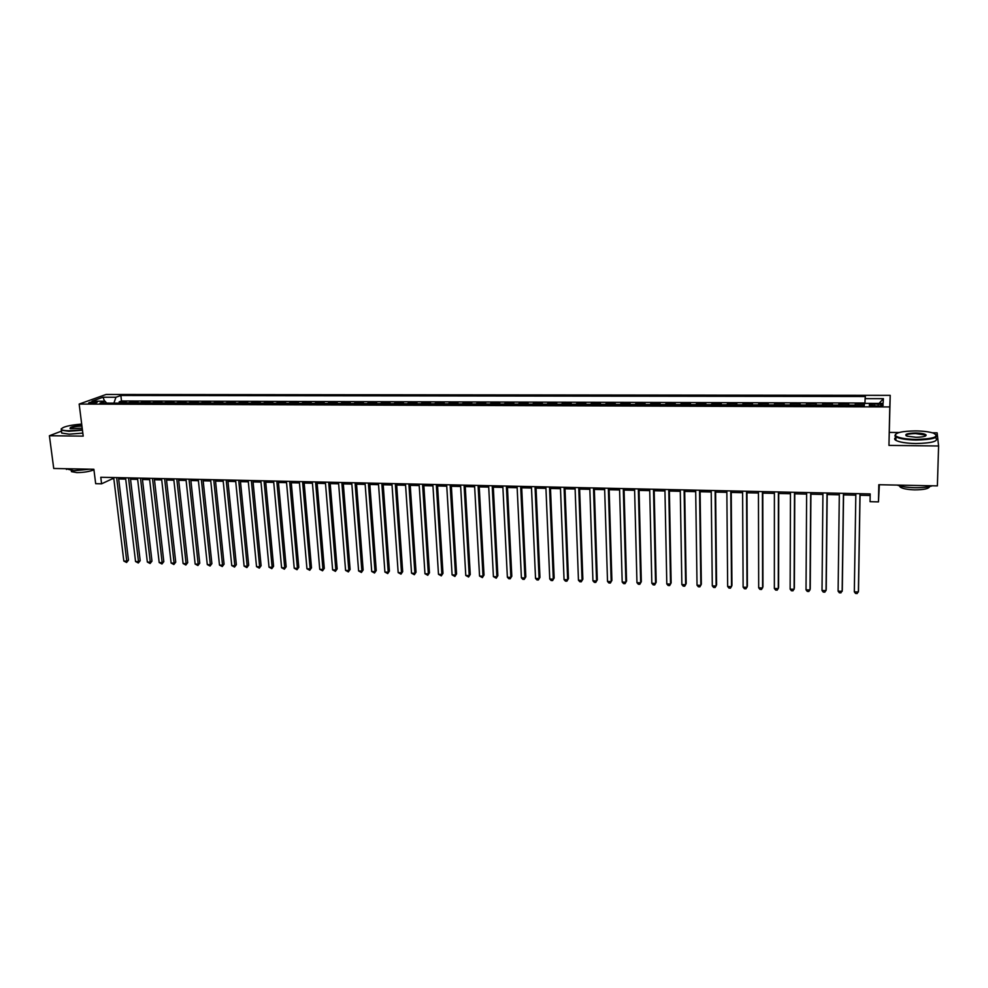 <?xml version="1.0" encoding="UTF-8"?>
<svg xmlns="http://www.w3.org/2000/svg" width="988" height="988" viewBox="0 0 988 988"><rect width="100%" height="100%" fill="white"/><g stroke="black" fill="none" stroke-linecap="round" stroke-linejoin="round"><path stroke-width="1.48" d="M90.575 403.437C94.972 403.215 97.207 402.734 97.281 401.98L95.293 401.733C90.908 401.943 88.673 402.425 88.587 403.178L90.575 403.437M890.213 395.361L106.062 394.471L79.163 404.067L889.78 406.933L890.213 395.361L888.953 445.403L938.6 445.983L937.118 432.843L932.413 432.793M899.129 432.509L889.422 432.423M879.357 484.738L878.468 501.892L870.058 501.694L870.193 493.926L100.776 477.266L101.591 483.811L112.286 478.822L113.842 478.859M61.441 431.151L49.4 435.745L53.735 468.473L93.872 469.263L95.675 483.675L101.591 483.811M938.6 445.983L937.377 485.886L878.801 484.725L878.468 501.892M864.438 404.055L855.275 404.03L855.25 405.562M848.47 405.537L848.717 404.006L838.923 403.981L838.898 405.512M832.081 405.488L832.415 403.956L822.683 403.931L822.658 405.451M815.816 405.426L816.212 403.907L806.541 403.882L806.529 405.401M799.65 405.376L800.119 403.87L790.524 403.833L790.511 405.352M783.595 405.327L784.139 403.82L774.604 403.783L774.604 405.302M767.651 405.278L768.269 403.771L758.796 403.746L758.796 405.241M751.806 405.228L752.498 403.721L743.087 403.697L743.1 405.191M736.072 405.166L736.838 403.672L727.489 403.647L727.501 405.142M720.45 405.117L721.277 403.635L712.002 403.61L712.015 405.092M704.926 405.068L705.827 403.586L696.602 403.561L696.626 405.043M689.513 405.018L690.476 403.536L681.312 403.512L681.337 404.994M674.199 404.969L675.224 403.499L666.122 403.475L666.147 404.944M658.984 404.919L660.07 403.45L651.03 403.425L651.067 404.895M643.867 404.87L645.028 403.4L636.037 403.376L636.074 404.845M628.85 404.821L630.072 403.363L621.143 403.339L621.18 404.796M613.931 404.771L615.215 403.314L606.348 403.289L606.397 404.747M599.111 404.722L600.457 403.277L591.651 403.252L591.689 404.697M584.377 404.672L585.798 403.228L577.041 403.203L577.091 404.648M569.755 404.623L571.225 403.19L562.53 403.166L562.58 404.598M555.219 404.574L556.75 403.141L548.105 403.116L548.167 404.549M540.769 404.537L542.363 403.104L533.779 403.079L533.841 404.512M526.431 404.487L528.074 403.055L519.54 403.03L519.602 404.463M512.167 404.438L513.871 403.018L505.399 402.993L505.461 404.413M498.001 404.388L499.767 402.981L491.345 402.956L491.406 404.364M483.922 404.339L485.738 402.931L477.377 402.906L477.451 404.327M469.942 404.302L471.807 402.894L463.496 402.869L463.57 404.277M456.036 404.253L457.963 402.857L449.701 402.832L449.787 404.228M442.229 404.203L444.205 402.808L435.992 402.783L436.079 404.191M428.508 404.166L430.533 402.771L422.37 402.746L422.456 404.141M414.861 404.117L416.948 402.734L408.834 402.709L408.933 404.104M401.313 404.08L403.45 402.696L395.385 402.672L395.472 404.055M387.839 404.03L390.025 402.647L382.01 402.635L382.109 404.006M374.452 403.981L376.687 402.61L368.722 402.585L368.833 403.969M361.151 403.944L363.436 402.573L355.519 402.548L355.618 403.919M347.924 403.894L350.258 402.536L342.391 402.511L342.503 403.882M334.784 403.857L337.167 402.499L329.35 402.474L329.461 403.833M321.73 403.808L324.15 402.462L316.382 402.437L316.493 403.796M308.738 403.771L311.22 402.425L303.501 402.4L303.612 403.759M295.844 403.734L298.364 402.388L290.682 402.363L290.805 403.709M283.013 403.684L285.581 402.338L277.961 402.326L278.073 403.672M270.267 403.647L272.886 402.301L265.303 402.289L265.426 403.635M257.596 403.598L260.264 402.264L252.718 402.252L252.854 403.586M245.012 403.561L247.716 402.227L240.22 402.215L240.343 403.549M232.489 403.524L235.23 402.19L227.783 402.178L227.919 403.512M220.052 403.475L222.831 402.153L215.433 402.141L215.569 403.462M207.678 403.437L210.506 402.116L203.145 402.104L203.281 403.425M195.377 403.4L198.255 402.091L190.931 402.067L191.079 403.388M183.163 403.363L186.077 402.054L178.803 402.03L178.939 403.351M171.01 403.314L173.962 402.017L166.725 401.993L166.873 403.302M158.932 403.277L161.921 401.98L154.733 401.955L154.881 403.265M146.916 403.24L149.954 401.943L142.803 401.918L142.951 403.228M134.986 403.203L138.061 401.906L130.947 401.881L131.095 403.19M878.147 404.067L874.417 404.055C870.317 404.166 868.637 404.611 869.378 405.389L877.999 406.056C882.123 405.945 883.803 405.5 883.037 404.722L878.147 404.067L878.11 406.056M106.642 403.104L105.086 401.227L99.986 403.092L864.253 405.586L864.525 403.363L883.111 403.413L883.408 398.67L865.118 398.633L865.377 396.509L120.845 395.484L115.942 397.262L113.904 403.129M105.086 401.227L92.008 401.19L103.011 397.238L115.942 397.262M855.052 405.562L855.275 404.03M864.969 403.018L121.499 400.98L119.165 401.857L119.313 403.153M123.117 403.166L126.229 401.869L119.165 401.857M127.86 403.178L130.947 401.881M139.753 403.215L142.803 401.918M151.72 403.252L154.733 401.955M163.749 403.302L166.725 401.993M175.864 403.339L178.803 402.03M188.041 403.376L190.931 402.067M200.292 403.413L203.145 402.104M212.618 403.45L215.433 402.141M225.017 403.499L227.783 402.178M237.491 403.536L240.22 402.215M250.038 403.573L252.718 402.252M262.66 403.623L265.303 402.289M275.356 403.66L277.961 402.326M288.138 403.709L290.682 402.363M300.994 403.746L303.501 402.4M313.925 403.783L316.382 402.437M326.942 403.833L329.35 402.474M340.033 403.87L342.391 402.511M353.21 403.919L355.519 402.548M366.462 403.956L368.722 402.585M379.8 404.006L382.01 402.635M393.212 404.043L395.385 402.672M406.723 404.092L408.834 402.709M420.308 404.141L422.37 402.746M433.979 404.178L435.992 402.783M447.737 404.228L449.701 402.832M461.594 404.277L463.496 402.869M475.524 404.314L477.377 402.906M489.542 404.364L491.345 402.956M503.658 404.413L505.399 402.993M517.86 404.45L519.54 403.03M532.149 404.5L533.779 403.079M546.537 404.549L548.105 403.116M561.023 404.598L562.53 403.166M575.596 404.648L577.041 403.203M590.256 404.697L591.651 403.252M605.027 404.747L606.348 403.289M619.884 404.796L621.143 403.339M634.839 404.833L636.037 403.376M649.894 404.882L651.03 403.425M665.048 404.944L666.122 403.475M680.312 404.994L681.312 403.512M695.663 405.043L696.602 403.561M711.125 405.092L712.002 403.61M726.686 405.142L727.489 403.647M742.359 405.191L743.087 403.697M758.129 405.241L758.796 403.746M774.012 405.29L774.604 403.783M790.005 405.352L790.524 403.833M806.097 405.401L806.541 403.882M822.312 405.451L822.683 403.931M838.627 405.512L838.923 403.981M888.953 445.403L889.78 406.933M49.4 435.745L83.202 436.128L79.163 404.067M118.671 478.958L125.711 479.118M130.54 479.229L137.653 479.378M142.457 479.489L149.657 479.649M154.461 479.748L161.736 479.909M166.54 480.02L173.876 480.18M178.68 480.279L186.102 480.44M190.894 480.551L198.39 480.711M203.182 480.823L210.765 480.983M215.532 481.094L223.202 481.255M227.969 481.366L235.724 481.539M240.479 481.638L248.309 481.811M253.064 481.922L260.98 482.095M265.723 482.193L273.725 482.366M278.468 482.477L286.545 482.65M291.275 482.762L299.45 482.934M304.168 483.046L312.43 483.218M317.148 483.33L325.497 483.503M330.202 483.614L338.637 483.799M343.33 483.898L351.851 484.083M356.545 484.194L365.165 484.379M369.833 484.478L378.54 484.676M383.221 484.775L392.014 484.972M396.682 485.071L405.574 485.269M410.218 485.367L419.208 485.565M423.852 485.676L432.942 485.874M437.573 485.973L446.749 486.17M451.368 486.269L460.655 486.479M465.262 486.578L474.648 486.788M479.242 486.886L488.727 487.096M493.308 487.195L502.892 487.405M507.462 487.504L517.144 487.726M521.713 487.825L531.507 488.035M536.052 488.134L545.944 488.356M550.489 488.455L560.48 488.677M565.013 488.776L575.115 488.998M579.635 489.097L589.848 489.319M594.344 489.418L604.668 489.64M609.164 489.739L619.587 489.974M624.07 490.073L634.617 490.307M639.075 490.406L649.734 490.628M654.18 490.727L664.961 490.974M669.382 491.061L680.275 491.308M684.696 491.406L695.7 491.641M700.109 491.74L711.224 491.987M715.621 492.086L726.859 492.333M731.231 492.432L742.606 492.679M746.953 492.777L758.451 493.024M762.785 493.123L774.394 493.37M778.717 493.469L790.462 493.728M794.772 493.827L806.628 494.086M810.926 494.173L822.918 494.445M827.191 494.531L839.306 494.803M843.567 494.889L855.818 495.161M860.054 495.26L870.169 495.482M112.126 477.5L112.286 478.822M864.957 403.363L865.118 398.633M121.499 400.98L120.845 395.484M879.061 403.4L883.408 398.67M103.011 397.238L104.567 401.227M859.98 493.704L858.387 592.022L854.324 591.861L855.843 493.605M860.079 493.704L858.498 590.775L857.176 593.529L855.546 593.455L854.324 591.861M916.024 439.438C934.068 438.833 939.872 436.721 933.438 433.115C929.152 431.768 923.212 431.027 915.629 430.916C902.069 431.126 895.326 432.645 895.4 435.486C897.684 437.808 904.563 439.117 916.024 439.438M936.328 434.72C938.328 437.931 931.561 439.697 916.024 440.031C906.329 439.808 899.636 438.771 895.955 436.894L894.881 435.967L895.548 434.214M915.925 437.264L907.095 436.177C903.909 434.362 906.786 433.312 915.728 433.003C921.446 433.152 924.904 433.818 926.114 434.992C926.164 436.4 922.767 437.165 915.925 437.264M925.595 435.955L925.089 435.029L915.715 433.584C909.343 433.67 906.12 434.387 906.058 435.708M932.388 485.787C928.164 487.158 922.286 487.8 914.765 487.702C907.243 487.492 901.365 486.627 897.104 485.083M929.634 486.541C928.868 488.727 923.854 489.826 914.616 489.863C907.7 489.628 902.933 488.727 900.303 487.158L899.426 485.837M935.76 437.869C938.798 441.253 932.19 443.143 915.925 443.526C906.243 443.303 899.549 442.254 895.869 440.352C894.214 439.327 894.239 438.326 895.943 437.351M81.683 424.062C69.037 425.186 62.232 426.94 61.244 429.311C61.812 430.212 64.381 430.706 68.938 430.78L82.399 429.755M82.461 430.225L68.765 431.262L61.318 430.188L61.268 428.767M82.202 428.162L70.259 428.693C69.259 427.211 73.124 426.174 81.88 425.593M81.93 426.075C75.063 426.396 71.111 427.248 70.074 428.631M90.093 469.189L73.841 470.745L65.924 468.707M93.946 469.843C89.439 471.609 83.721 472.536 76.805 472.597L71.457 471.647L71.284 470.609M82.819 433.115L69.135 434.164L61.701 433.065L61.528 431.744M843.443 493.345L842.159 591.343L838.108 591.17L839.331 493.247M843.579 493.345L842.307 590.095L840.961 592.837L839.343 592.775L838.108 591.17M827.018 492.987L826.03 590.663L822.016 590.491L822.93 492.901M827.203 492.987L826.227 589.416L824.869 592.158L823.263 592.084L822.016 590.491M810.703 492.629L810.012 589.984L806.023 589.824L806.64 492.543M810.926 492.642L810.246 588.749L808.876 591.479L807.282 591.404L806.023 589.824M794.5 492.283L794.105 589.317L790.141 589.144L790.462 492.197M794.772 492.283L794.377 588.082L792.994 590.799L791.4 590.738L790.141 589.144M778.408 491.938L778.297 588.65L774.357 588.478L774.394 491.851M778.729 491.938L778.606 587.428L777.21 590.132L775.642 590.058L774.357 588.478M762.415 491.592L762.6 587.984L758.685 587.823L758.438 491.505M762.785 491.592L762.946 586.761L761.538 589.466L759.97 589.391L758.685 587.823M746.545 491.246L747.002 587.329L743.124 587.168L742.593 491.16M746.953 491.258L747.397 586.119L745.965 588.799L744.421 588.737L743.124 587.168M730.774 490.9L731.515 586.674L727.662 586.514L726.847 490.814M731.219 490.913L731.947 585.464L730.503 588.144L728.959 588.082L727.662 586.514M715.114 490.567L716.127 586.032L712.299 585.859L711.212 490.48M715.596 490.579L716.596 584.822L715.139 587.49L713.608 587.428L712.299 585.859M699.553 490.221L700.838 585.378L697.034 585.217L695.675 490.147M700.084 490.233L701.344 584.18L699.875 586.847L698.355 586.773L697.034 585.217M684.104 489.887L685.647 584.748L681.868 584.587L680.25 489.813M684.672 489.9L686.191 583.55L684.709 586.193L683.202 586.131L681.868 584.587M668.753 489.554L670.556 584.106L666.801 583.945L664.924 489.48M669.358 489.566L671.136 582.92L669.642 585.563L668.147 585.489L666.801 583.945M653.5 489.233L655.575 583.476L651.833 583.315L649.696 489.146M654.142 489.245L656.18 582.29L654.674 584.921L653.179 584.859L651.833 583.315M638.347 488.899L640.681 582.846L636.964 582.685L634.58 488.813M639.038 488.912L641.323 581.673L639.804 584.291L638.322 584.229L636.964 582.685M623.292 488.578L625.886 582.216L622.193 582.068L619.55 488.492M624.021 488.591L626.565 581.055L625.034 583.661L623.564 583.599L622.193 582.068M608.349 488.257L611.177 581.599L607.521 581.45L604.619 488.171M609.114 488.27L611.893 580.438L610.349 583.044L608.892 582.969L607.521 581.45M611.893 580.438L610.349 583.044M593.492 487.924L596.567 580.981L592.936 580.833L589.799 487.85M594.294 487.949L597.32 579.82L595.764 582.414L594.319 582.352L592.936 580.833M597.32 579.82L595.764 582.414M578.733 487.615L582.056 580.376L578.449 580.215L575.065 487.529M579.573 487.627L582.846 579.215L581.277 581.796L579.833 581.734L578.449 580.215M582.846 579.215L581.277 581.796M564.074 487.294L567.643 579.771L564.049 579.61L560.431 487.208M564.951 487.306L568.458 578.61L566.877 581.191L565.445 581.129L564.049 579.61M568.458 578.61L566.877 581.191M549.513 486.973L553.305 579.166L549.748 579.005L545.882 486.899M550.427 486.998L554.157 578.017L552.576 580.586L551.143 580.524L549.748 579.005M554.157 578.017L552.576 580.586M535.039 486.664L539.077 578.56L535.533 578.412L531.433 486.59M535.99 486.689L539.954 577.424L538.349 579.981L536.941 579.919L535.533 578.412M539.954 577.424L538.349 579.981M520.664 486.355L524.924 577.968L521.405 577.819L517.082 486.269M521.639 486.368L525.838 576.831L524.22 579.376L522.813 579.314L521.405 577.819M525.838 576.831L524.22 579.376M506.375 486.047L510.87 577.375L507.363 577.227L502.818 485.96M507.387 486.059L511.809 576.239L510.191 578.783L508.795 578.721L507.363 577.227M511.809 576.239L510.191 578.783M492.185 485.738L496.89 576.782L493.42 576.634L488.64 485.664M493.234 485.763L497.866 575.658L496.235 578.19L493.42 576.634M497.866 575.658L496.235 578.19M478.081 485.429L483.009 576.202L479.551 576.053L474.561 485.355M479.155 485.454L484.021 575.078L482.379 577.597L479.551 576.053M484.021 575.078L482.379 577.597M464.064 485.133L469.214 575.609L465.78 575.473L460.569 485.046M465.175 485.145L470.251 574.497L468.596 577.017L465.78 575.473M470.251 574.497L468.596 577.017M450.133 484.824L455.505 575.041L452.096 574.893L446.662 484.75M451.281 484.849L456.567 573.929L454.912 576.436L452.096 574.893M456.567 573.929L454.912 576.436M436.301 484.528L441.883 574.46L438.487 574.312L432.855 484.453M437.474 484.552L442.982 573.361L441.303 575.856L438.487 574.312M442.982 573.361L441.303 575.856M422.543 484.231L428.335 573.892L424.964 573.744L419.122 484.157M423.766 484.256L429.459 572.793L427.779 575.275L424.964 573.744M429.459 572.793L427.779 575.275M408.884 483.935L414.886 573.324L411.527 573.176L405.475 483.861M410.131 483.959L416.034 572.225L414.343 574.707L411.527 573.176M416.034 572.225L414.343 574.707M395.299 483.638L401.511 572.756L398.176 572.62L391.915 483.564M396.583 483.663L402.684 571.669L400.992 574.139L398.176 572.62M402.684 571.669L400.992 574.139M381.8 483.342L388.222 572.2L384.912 572.064L378.441 483.268M383.109 483.379L389.42 571.113L387.716 573.571L384.912 572.064M389.42 571.113L387.716 573.571M368.388 483.058L375.008 571.644L371.71 571.496L365.054 482.984M369.734 483.083L376.243 570.558L374.526 573.015L371.71 571.496M376.243 570.558L374.526 573.015M355.062 482.762L361.88 571.089L358.607 570.953L351.74 482.7M356.433 482.799L363.139 570.014L361.41 572.46L358.607 570.953M363.139 570.014L361.41 572.46M341.823 482.477L348.826 570.533L345.578 570.397L338.526 482.403M343.219 482.514L350.11 569.459L348.369 571.904L345.578 570.397M350.11 569.459L348.369 571.904M328.658 482.193L335.846 569.99L332.623 569.854L325.373 482.119M330.078 482.23L337.167 568.915L335.426 571.348L332.623 569.854M337.167 568.915L335.426 571.348M315.567 481.909L322.953 569.446L319.741 569.31L312.319 481.835M317.024 481.946L324.299 568.384L322.545 570.805L319.741 569.31M324.299 568.384L322.545 570.805M302.563 481.625L310.146 568.903L306.947 568.767L299.327 481.564M304.057 481.662L311.504 567.841L309.75 570.261L306.947 568.767M311.504 567.841L309.75 570.261M289.645 481.354L297.4 568.372L294.226 568.236L286.421 481.28M291.164 481.378L298.796 567.31L297.018 569.718L294.226 568.236M298.796 567.31L297.018 569.718M276.801 481.07L284.742 567.828L281.592 567.705L273.602 481.008M278.344 481.107L286.162 566.779L284.371 569.187L281.592 567.705M286.162 566.779L284.371 569.187M264.031 480.798L272.157 567.297L269.02 567.174L260.857 480.724M265.599 480.835L273.59 566.26L271.811 568.656L269.02 567.174M273.59 566.26L271.811 568.656M251.335 480.526L259.646 566.779L256.522 566.643L248.186 480.452M252.94 480.551L261.104 565.729L259.313 568.125L256.522 566.643M261.104 565.729L259.313 568.125M238.726 480.242L247.198 566.248L244.11 566.124L235.589 480.18M240.343 480.279L248.692 565.21L246.889 567.594L244.11 566.124M248.692 565.21L246.889 567.594M226.19 479.97L234.835 565.729L231.76 565.605L223.066 479.909M227.833 480.007L236.354 564.691L234.539 567.063L231.76 565.605M236.354 564.691L234.539 567.063M213.729 479.711L222.547 565.21L219.484 565.087L210.617 479.637M215.396 479.748L224.078 564.185L222.263 566.544L219.484 565.087M224.078 564.185L222.263 566.544M201.342 479.439L210.333 564.691L207.282 564.568L198.255 479.365M203.034 479.476L211.889 563.666L210.061 566.025L207.282 564.568M211.889 563.666L210.061 566.025M189.017 479.168L198.18 564.185L195.155 564.062L185.954 479.106M190.746 479.205L199.761 563.16L197.921 565.506L195.155 564.062M199.761 563.16L197.921 565.506M176.778 478.908L186.102 563.679L183.089 563.543L173.727 478.834M178.532 478.945L187.708 562.654L186.102 563.679L185.868 565L183.089 563.543M187.708 562.654L185.868 565M164.613 478.637L174.098 563.172L171.109 563.037L161.575 478.575M166.379 478.686L175.728 562.16L174.098 563.172L173.876 564.494L171.109 563.037M175.728 562.16L173.876 564.494M152.51 478.377L162.156 562.666L159.179 562.543L149.497 478.316M154.313 478.414L163.81 561.653L162.156 562.666L161.958 563.987L159.179 562.543M163.81 561.653L161.958 563.987M140.494 478.118L150.287 562.16L147.335 562.036L137.493 478.056M142.309 478.155L151.967 561.159L150.287 562.16L150.102 563.481L147.335 562.036M151.967 561.159L150.102 563.481M128.526 477.859L138.493 561.666L135.554 561.542L125.55 477.797M130.379 477.896L140.185 560.665L138.493 561.666L138.32 562.975L135.554 561.542M140.185 560.665L138.32 562.975M116.646 477.599L126.76 561.172L123.833 561.048L113.682 477.537M118.511 477.649L128.477 560.171L126.76 561.172L126.6 562.481L123.833 561.048M128.477 560.171L126.6 562.481M848.519 405.142L855.102 405.166M123.685 402.832L128.428 402.845M135.541 402.869L140.308 402.882M147.484 402.906L152.276 402.919M159.476 402.943L164.304 402.956M171.554 402.981L176.395 402.993M183.694 403.018L188.572 403.03M195.908 403.055L200.811 403.067M208.196 403.092L213.136 403.116M220.559 403.141L225.523 403.153M232.995 403.178L237.984 403.19M245.506 403.215L250.532 403.228M258.09 403.252L263.141 403.277M270.749 403.302L275.837 403.314M283.494 403.339L288.607 403.351M296.301 403.376L301.451 403.388M309.195 403.413L314.382 403.437M322.174 403.462L327.386 403.475M335.228 403.499L340.465 403.524M348.356 403.549L353.63 403.561M361.571 403.586L366.881 403.598M374.86 403.623L380.207 403.647M388.235 403.672L393.619 403.684M401.696 403.709L407.105 403.734M415.244 403.759L420.69 403.771M428.878 403.796L434.35 403.82M442.587 403.845L448.107 403.857M456.394 403.894L461.939 403.907M470.288 403.931L475.858 403.956M484.256 403.981L489.875 403.993M498.323 404.018L503.979 404.043M512.488 404.067L518.169 404.092M526.728 404.117L532.458 404.129M541.066 404.154L546.833 404.178M555.503 404.203L561.295 404.228M570.027 404.253L575.856 404.265M584.637 404.302L590.515 404.314M599.358 404.339L605.274 404.364M614.166 404.388L620.118 404.413M629.072 404.438L635.062 404.463M644.077 404.487L650.104 404.512M659.181 404.537L665.245 404.561M674.384 404.586L680.497 404.598M689.686 404.635L695.836 404.648M705.099 404.685L711.286 404.697M720.61 404.734L726.835 404.747M736.221 404.784L742.494 404.796M751.942 404.833L758.253 404.858M767.762 404.882L774.123 404.907M783.694 404.932L790.104 404.957M799.737 404.981L806.183 405.006M815.89 405.031L822.374 405.055M832.143 405.092L838.689 405.105M874.38 406.043L874.417 404.055M883.025 405.413L883.037 404.722M895.869 440.352L895.955 436.894M925.089 435.029L925.064 436.214M900.327 486.059L900.303 487.158M61.701 433.065L61.318 430.188M71.321 470.621L71.457 471.647M66.431 469.448L66.332 468.72"/></g></svg>
